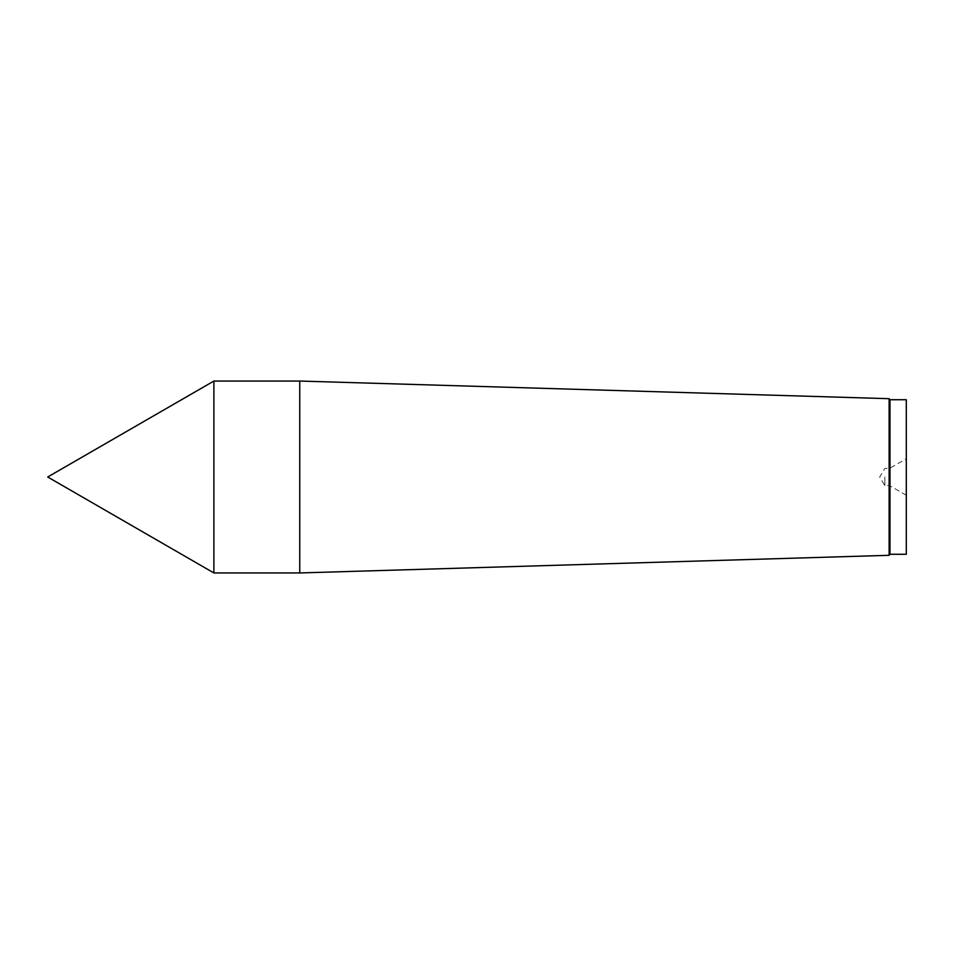 <?xml version="1.0" encoding="UTF-8"?>
<svg xmlns="http://www.w3.org/2000/svg" width="954" height="954" viewBox="0 0 954 954"><rect width="100%" height="100%" fill="white"/><g stroke="black" fill="none" stroke-linecap="round" stroke-linejoin="round"><path stroke-width="0.72" stroke-dasharray="4.77 3.58" d="M906.3 554.274L906.3 399.726M906.3 477L906.3 495.245L906.3 477M889.569 477L889.569 485.586L889.569 477M884.835 477L884.835 485.586L884.835 477M889.128 477L889.128 555.133L889.128 477M889.128 555.311L889.128 398.689M299.747 572.949L299.747 381.051M213.887 572.949L213.887 381.051M889.987 554.274L889.987 399.726M906.3 495.245L889.569 485.586L884.835 485.586L879.671 477L884.835 468.414L889.569 468.414L906.3 458.755"/><path stroke-width="1.43" d="M889.987 554.274L889.987 399.726L906.3 399.726L906.3 554.274L889.987 554.274L889.128 555.133M299.747 572.949L299.747 381.051L889.128 398.689L889.128 555.311L299.747 572.949L213.887 572.949L47.7 477L213.887 381.051L213.887 572.949M889.987 399.726L889.128 398.867M299.747 381.051L213.887 381.051"/></g></svg>
